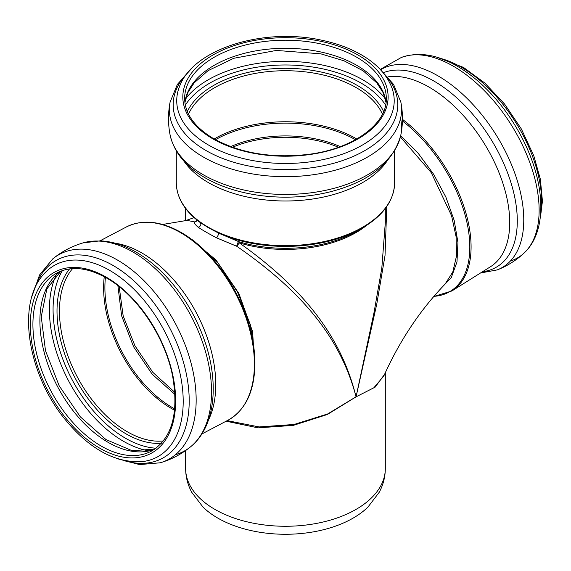 <?xml version="1.0" encoding="UTF-8"?>
<svg xmlns="http://www.w3.org/2000/svg" width="571" height="571" viewBox="0 0 571 571"><rect width="100%" height="100%" fill="white"/><g stroke="black" fill="none" stroke-linecap="round" stroke-linejoin="round"><path stroke-width="0.86" d="M117.897 285.671L121.63 315.863L133.621 346.825L152.25 374.283L174.969 394.447M174.84 392.37L152.921 372.42L134.92 345.762L123.165 315.891L119.175 286.671M254.93 363.299C254.616 391.128 245.644 410.099 228.022 420.199A109.175 65.722 -117.8 0 0 250.034 331.123A109.175 65.722 -117.8 0 0 180.493 232.611A109.175 65.722 -117.8 0 0 126.234 227.03C142.343 219.078 160.715 220.92 181.342 232.554L193.89 240.791L217.822 262.724L237.486 291.945L250.391 324.785L254.916 357.118L254.93 363.299A108.647 65.401 -117.8 0 0 188.38 237.001A108.647 65.401 -117.8 0 0 181.385 232.575M254.852 367.667L252.575 331.523L238.856 293.473L215.974 259.941L187.795 236.608M162.592 224.467L187.038 220.392L194.511 221.876C194.104 223.033 195.275 224.781 198.016 227.122C202.441 230.106 208.629 233.675 216.573 237.836L236.808 246.301C306.484 294.429 341.529 341.629 356.054 396.795L327.704 413.939L294.079 424.474L259.127 426.937L227.215 420.627M441.297 288.084L451.29 277.556L456.971 262.025L457.956 242.539L454.181 220.399L445.887 197.109L433.617 174.226L418.2 153.321L400.671 135.798M400.399 136.976L431.269 172.663L451.547 215.667L456.108 236.765L456.529 255.922L452.789 272.01L445.102 284.087C420.135 309.996 399.707 340.644 383.812 376.018M383.812 376.025L373.884 387.752L356.068 396.845L376.746 304.215L385.018 255.558L386.788 206.474M197.102 220.17A2.719 2.684 -170.4 0 1 194.511 221.876A2.719 2.427 109.8 0 0 196.859 219.978M194.097 217.622L185.882 220.52M226.123 421.198L258.063 427.857L293.316 425.374L327.354 414.496L356.068 396.845L375.118 387.152L384.519 374.433M385.311 222.519L381.821 268.02L374.055 312.38L356.068 396.845C342.286 341.094 308.483 291.952 239.256 242.875L236.808 246.301A2.719 0.749 -69.1 0 1 237.529 243.453A2.719 0.749 -69.1 0 1 238.892 241.719L218.586 233.104A2.719 0.507 -64.7 0 1 218.093 235.245A2.719 0.507 -64.7 0 1 216.573 237.836M366.496 225.466A99.832 57.642 0 0 1 239.256 242.875A2.719 1.028 -73.2 0 0 238.892 241.719A100.632 58.099 180 0 0 356.632 231.298L362.3 228.029A108.647 62.724 180 0 1 218.586 233.104L208.372 227.701L200.057 222.433A2.719 2.341 -51 0 1 200.599 225.295A2.719 2.341 -51 0 1 198.016 227.122M385.311 468.627C385.247 477.021 383.198 484.936 379.158 492.373L367.96 507.062A95.75 55.28 180 0 1 202.99 507.062L191.785 492.373C187.752 484.936 185.696 477.021 185.639 468.627A99.832 57.642 0 0 0 214.882 509.382A99.832 57.642 0 0 0 323.678 521.88A99.832 57.642 0 0 0 385.311 468.627L385.311 372.692M340.287 146.611A90.389 52.189 0 0 0 230.655 146.611M232.461 147.261A89.861 51.882 180 0 1 338.482 147.261M215.474 139.717A99.575 57.493 180 0 1 355.469 139.717M105.435 277.378A99.575 59.941 -117.8 0 0 172.306 407.537A99.575 59.941 -117.8 0 0 174.733 408.886M433.896 296.349A108.647 59.934 -122.1 0 0 467.97 227.608A108.647 59.934 -122.1 0 0 402.412 120.988M362.3 228.029C383.319 215.602 394.104 200.471 394.647 182.627A109.175 63.031 180 0 1 327.254 240.862A109.175 63.031 180 0 1 208.272 227.194A109.175 63.031 180 0 1 176.296 182.627C176.61 197.716 184.619 211.056 200.342 222.647M104.257 276.735A100.111 60.262 -117.8 0 0 171.386 408.458A100.111 60.262 -117.8 0 0 174.598 410.221M72.581 268.62A100.111 60.262 -117.8 0 0 66.657 352.236A100.111 60.262 -117.8 0 0 127.226 431.719A100.111 60.262 -117.8 0 0 163.385 440.94M69.569 268.912A101.759 61.261 -117.8 0 0 64.63 353.87A101.759 61.261 -117.8 0 0 125.898 433.774A101.759 61.261 -117.8 0 0 161.436 443.26M62.41 270.583A106.87 64.337 -117.8 0 0 125.427 438.2A106.87 64.337 -117.8 0 0 156.011 448.221M56.165 275.044A109.354 65.829 -117.8 0 0 123.436 441.276A109.354 65.829 -117.8 0 0 148.803 450.847M60.84 271.161A100.831 60.697 -117.8 0 0 44.745 354.448A100.831 60.697 -117.8 0 0 108.155 442.368A100.831 60.697 -117.8 0 0 154.655 449.184M101.174 446.044A100.831 60.697 -117.8 0 0 151.286 451.204C171.678 438.913 178.859 414.268 172.813 377.253C165.554 337.575 137.104 295.057 106.541 278.006C87.663 267.478 71.239 265.743 57.278 272.788A100.831 60.697 -117.8 0 0 36.951 355.062A100.831 60.697 -117.8 0 0 101.174 446.044M99.839 448.228A102.644 61.789 -117.8 0 0 175.583 404.575A102.644 61.789 -117.8 0 0 106.17 277.113A102.644 61.789 -117.8 0 0 30.42 320.766A102.644 61.789 -117.8 0 0 99.839 448.228M142.986 461.525A108.74 65.458 -117.8 0 0 181.221 379.508A108.74 65.458 -117.8 0 0 109.589 270.333A108.74 65.458 -117.8 0 0 44.074 273.802C16.059 303.422 27.772 374.148 65.058 419.392C89.754 449.384 115.727 463.424 142.986 461.525M123.072 460.297A112.301 67.606 -117.8 0 0 189.051 394.797A112.301 67.606 -117.8 0 0 113.179 265.529A112.301 67.606 -117.8 0 0 33.825 290.925M175.376 454.759A116.106 69.898 -117.8 0 0 190.543 446.829C181.507 454.166 171.414 459.484 160.258 462.788A116.106 69.898 -117.8 0 0 193.019 371.343A116.106 69.898 -117.8 0 0 117.562 260.105A116.106 69.898 -117.8 0 0 52.796 258.841C61.825 251.504 71.917 246.187 83.081 242.889L100.282 240.841C112.159 241.405 124.128 245.173 136.184 252.146C152.664 261.818 167.431 275.757 180.479 293.965A112.701 67.842 -117.8 0 1 203.476 337.611C219.678 381.135 215.902 426.473 190.543 446.829A116.106 69.898 -117.8 0 0 205.11 350.266A116.106 69.898 -117.8 0 0 132.936 252.004A116.106 69.898 -117.8 0 0 83.081 242.889M208.444 420.128A109.175 65.722 -117.8 0 0 141.851 252.974A109.175 65.722 -117.8 0 0 115.221 243.217M540.309 217.194A108.74 59.984 -122.1 0 0 461.354 67.235A108.74 59.984 -122.1 0 0 440.662 58.456M510.388 261.04A116.106 64.045 -122.1 0 0 524.085 253.053C545.698 232.961 545.605 191.792 528.403 151.422A112.301 61.946 -122.1 0 0 494.722 97.762C482.945 84.401 470.433 73.866 457.178 66.15C437.036 54.445 418.415 51.554 401.313 57.478L380.272 69.391M480.511 272.995L497.241 269.905C507.262 266 516.213 260.383 524.085 253.053A116.106 64.045 -122.1 0 0 529.096 160.615A116.106 64.045 -122.1 0 0 453.381 66.222A116.106 64.045 -122.1 0 0 401.313 57.478M497.241 269.905A116.106 64.045 -122.1 0 0 517.483 181.264A116.106 64.045 -122.1 0 0 438.007 75.872A116.106 64.045 -122.1 0 0 380.636 69.705M482.516 271.732A112.701 62.168 -122.1 0 0 513.215 190.65A112.701 62.168 -122.1 0 0 434.053 81.139A112.701 62.168 -122.1 0 0 383.762 72.56M433.782 296.485L451.868 290.974L490.51 266.714A109.175 60.226 -122.1 0 0 502.152 181.071A109.175 60.226 -122.1 0 0 429.092 87.135A109.175 60.226 -122.1 0 0 387.873 76.871M451.868 290.974A109.175 60.226 -122.1 0 0 465.886 212.89A109.175 60.226 -122.1 0 0 402.441 119.346M187.324 111.538A101.759 58.749 180 0 1 357.432 85.507A101.759 58.749 180 0 1 383.626 111.538M188.516 114.143A100.111 57.799 180 0 1 259.063 72.774A100.111 57.799 180 0 1 356.261 87.656A100.111 57.799 180 0 1 382.427 114.143M185.332 105.128A106.87 61.704 180 0 1 361.043 83.052A106.87 61.704 180 0 1 385.611 105.128M185.639 98.704A109.354 63.138 180 0 1 362.799 79.826A109.354 63.138 180 0 1 385.304 98.704M184.89 102.437A100.831 58.213 180 0 1 250.169 51.975A100.831 58.213 180 0 1 356.775 65.344A100.831 58.213 180 0 1 386.06 102.437M184.64 98.433A100.831 58.213 180 0 1 246.886 44.652A100.831 58.213 180 0 1 356.775 57.271A100.831 58.213 180 0 1 386.303 98.433C387.281 123.857 353.221 148.952 308.197 154.398C271.996 158.524 240.527 153.314 213.797 138.767C194.654 127.304 184.933 113.857 184.64 98.433M358.053 55.052A102.644 59.263 180 0 1 358.053 138.86A102.644 59.263 180 0 1 212.89 138.86A102.644 59.263 180 0 1 212.89 55.052A102.644 59.263 180 0 1 358.053 55.052M391.884 87.77A108.74 62.781 180 0 1 337.254 155.897A108.74 62.781 180 0 1 208.579 145.084A108.74 62.781 180 0 1 179.058 87.77C191.72 49.384 262.31 27.372 320.624 39.977C337.39 43.389 351.943 48.92 364.291 56.579C378.031 65.165 387.231 75.565 391.884 87.77M383.034 72.603A112.301 64.837 180 0 1 353.599 156.261A112.301 64.837 180 0 1 206.067 150.566A112.301 64.837 180 0 1 187.916 72.603M379.822 69.005L393.583 84.415L400.835 102.066A116.106 67.035 180 0 1 335.905 170.022A116.106 67.035 180 0 1 203.369 157.046A116.106 67.035 180 0 1 170.108 102.066C167.967 113.044 167.967 124.014 170.108 134.992C174.091 152.4 185.782 166.682 205.167 177.845C215.438 183.741 227.065 188.344 240.056 191.649A112.701 65.065 180 0 0 330.894 191.649C370.001 181.35 393.319 162.457 400.835 134.992A116.106 67.035 180 0 1 323.757 190.7A116.106 67.035 180 0 1 203.369 174.812A116.106 67.035 180 0 1 170.108 134.992M400.557 118.525A116.106 67.035 180 0 1 400.835 134.992C402.983 124.014 402.983 113.044 400.835 102.066M386.931 161.243A109.175 63.031 180 0 1 208.272 182.534A109.175 63.031 180 0 1 184.019 161.243M214.175 138.989A100.111 57.799 180 0 1 356.261 138.689A100.111 57.799 180 0 1 356.768 138.989M385.311 222.547L385.311 208.529M185.639 220.549L185.639 208.529M154.72 449.141L132.094 450.69L105.956 439.556L80.34 416.859L59.163 385.775L45.494 350.73L41.255 316.769L46.851 288.912L60.919 271.125M160.258 462.788L139.51 464.587L117.655 458.791M32.005 296.242L39.577 274.944L52.796 258.841M126.234 227.03L100.032 240.834M228.022 420.199L201.82 434.003M539.809 220.863L542.45 201.278L540.359 179.215L533.792 155.776L521.373 129.003L504.636 104.129L484.858 83.059L463.466 67.392L437.143 57.307M386.046 102.53L383.162 92.73L376.796 82.866L363.213 70.861L343.992 60.79L320.745 53.817L276.343 50.441L233.739 58.285L207.994 70.683L194.154 82.859L187.766 92.759L184.897 102.53M191.128 69.005L177.367 84.415L170.108 102.066M176.296 150.915L176.296 182.627M394.647 150.908L394.647 182.627M185.639 468.627L185.639 450.548"/></g></svg>
